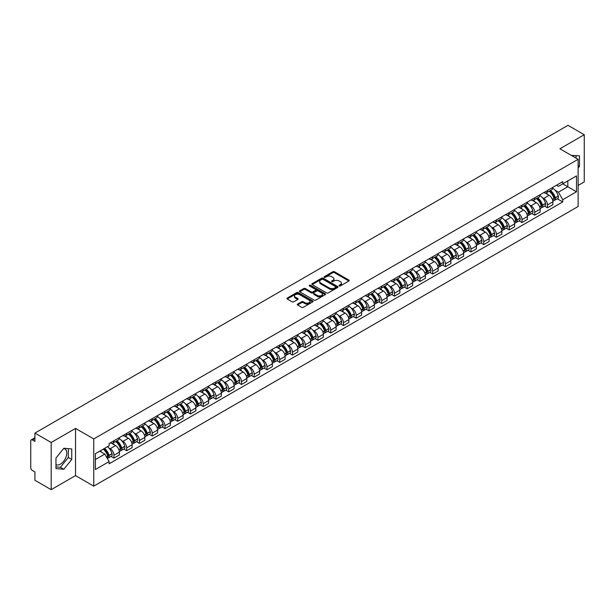 <?xml version="1.0" encoding="UTF-8"?>
<svg xmlns="http://www.w3.org/2000/svg" width="615" height="615" viewBox="0 0 615 615"><rect width="100%" height="100%" fill="white"/><g stroke="black" fill="none" stroke-linecap="round" stroke-linejoin="round"><path stroke-width="0.92" d="M339.234 285.921A0.792 0.461 0 0 0 340.356 285.921L348.882 281.001A1.138 0.653 0 0 0 349.212 280.54A1.138 0.653 0 0 0 348.882 280.079L334.445 271.738A1.138 0.653 0 0 0 332.838 271.738L324.313 276.658A0.792 0.461 0 0 0 325.435 277.311L326.542 276.673A3.628 2.099 0 0 1 331.677 276.673L332.876 277.365A3.628 2.099 0 0 1 333.937 278.849A3.628 2.099 0 0 1 332.876 280.332L331.777 280.97A0.792 0.461 0 0 0 332.9 281.616L333.999 280.978A3.628 2.099 0 0 1 339.134 280.978L340.341 281.678A3.628 2.099 0 0 1 341.402 283.154A3.628 2.099 0 0 1 340.341 284.637L339.234 285.275A0.792 0.461 0 0 0 339.234 285.921L339.234 285.275M571.427 155.441A9.017 5.204 -60 0 1 572.657 155.841A9.017 5.204 -60 0 1 573.618 156.702M63.599 448.566A9.017 5.204 -60 0 1 64.929 448.973A9.017 5.204 -60 0 1 66.312 456.199A9.017 5.204 -60 0 1 60.416 464.141A9.017 5.204 -60 0 1 55.965 464.617M297.622 304.071A1.138 0.653 0 0 0 297.283 304.533A1.138 0.653 0 0 0 297.622 304.994L301.673 307.339A1.138 0.653 0 0 0 303.272 307.339L312.743 301.873A1.138 0.653 0 0 0 313.073 301.404A1.138 0.653 0 0 0 312.743 300.943L298.298 292.609A1.138 0.653 0 0 0 296.699 292.609L287.228 298.075A1.138 0.653 0 0 0 286.897 298.536A1.138 0.653 0 0 0 287.228 298.998L292.125 301.827A1.138 0.653 0 0 0 293.724 301.827L297.775 299.482A1.138 0.653 0 0 0 298.114 299.021A1.138 0.653 0 0 0 297.775 298.559L295.354 297.16A3.037 1.753 0 0 1 294.462 295.915A3.037 1.753 0 0 1 296.338 294.301A3.037 1.753 0 0 1 299.643 294.677L309.153 300.166A3.037 1.753 0 0 1 310.037 301.404A3.037 1.753 0 0 1 308.169 303.026A3.037 1.753 0 0 1 304.856 302.649L303.272 301.734A1.138 0.653 0 0 0 301.673 301.734L297.622 304.071L297.622 304.994L301.673 302.672L301.673 301.734M93.764 438.941L75.537 428.417L51.183 442.485L34.917 433.091L567.983 125.329L584.25 134.716L559.896 148.784L578.123 159.308L93.764 438.941L93.764 486.134L578.123 206.494L578.123 159.308M326.619 292.932A1.138 0.653 0 0 0 328.226 292.932L337.689 287.466A1.138 0.653 0 0 0 338.027 287.005A1.138 0.653 0 0 0 337.689 286.536L323.252 278.203A1.138 0.653 0 0 0 321.645 278.203L312.182 283.669A1.138 0.653 0 0 0 311.843 284.13A1.138 0.653 0 0 0 312.182 284.591L326.619 292.932M309.729 286.098A0.792 0.461 0 0 1 310.537 286.206L325.204 294.677L315.749 300.135A1.138 0.653 0 0 1 314.142 300.135L299.705 291.794L299.705 290.872A1.138 0.653 0 0 0 299.374 291.333A1.138 0.653 0 0 0 299.705 291.794M299.705 290.872L303.756 288.527A1.138 0.653 0 0 1 305.363 288.527L311.213 291.91A1.138 0.653 0 0 0 312.82 291.91L315.51 290.357A1.138 0.653 0 0 0 315.841 289.896A1.138 0.653 0 0 0 315.51 289.434L309.414 285.914A0.792 0.461 0 0 1 310.537 285.268L325.22 293.739A1.138 0.653 0 0 1 325.55 294.201A1.138 0.653 0 0 1 325.22 294.67L325.22 293.739M51.183 442.485L51.183 489.671L34.917 480.284L34.917 471.928L32.387 470.467A2.314 1.338 -120 0 1 30.75 467.631L30.75 440.924A2.314 1.338 -120 0 1 31.227 439.863L34.917 437.734M578.123 185.446L584.25 181.909L584.25 134.716M51.183 489.671L75.537 475.61L93.764 486.134M34.917 433.091L34.917 441.447L32.387 439.979A2.314 1.338 -120 0 0 31.227 439.863M547.473 190.45A5.32 3.067 60 0 1 546.366 192.833L551.763 189.72A5.32 3.067 -120 0 0 552.862 187.337M542.353 197.638L543.714 198.422A5.32 3.067 60 0 1 547.473 204.933L552.862 201.82A5.32 3.067 -120 0 0 549.103 195.309L545.244 193.079M552.862 201.82L552.862 204.703L547.473 207.816L544.544 206.125M546.366 192.833A5.32 3.067 60 0 1 543.752 192.595M547.473 204.933L547.473 207.816M534.719 197.807A5.32 3.067 60 0 1 533.62 200.198L539.009 197.084A5.32 3.067 -120 0 0 540.116 194.694M531.791 213.49L534.719 215.173L540.116 212.06L540.116 209.185A5.32 3.067 -120 0 0 536.357 202.673L532.49 200.444M533.62 200.198A5.32 3.067 60 0 1 530.999 199.96M529.6 205.003L530.96 205.787A5.32 3.067 60 0 1 534.719 212.298L534.719 215.173M521.966 205.172A5.32 3.067 60 0 1 520.867 207.555L526.263 204.441A5.32 3.067 -120 0 0 527.363 202.058M519.045 220.846L521.966 222.538L527.363 219.424L527.363 216.542A5.32 3.067 -120 0 0 523.603 210.03L519.744 207.801M520.867 207.555A5.32 3.067 60 0 1 518.253 207.317M516.846 212.36L518.207 213.144A5.32 3.067 60 0 1 521.966 219.655L521.966 222.538M509.22 212.536A5.32 3.067 60 0 1 508.121 214.919L513.51 211.806A5.32 3.067 -120 0 0 514.609 209.415M506.291 228.211L509.22 229.902L514.617 226.781L514.617 223.906A5.32 3.067 -120 0 0 510.85 217.395L506.991 215.165M508.121 214.919A5.32 3.067 60 0 1 505.499 214.681M504.1 219.724L505.461 220.508A5.32 3.067 60 0 1 509.22 227.02L509.22 229.902M496.466 219.893A5.32 3.067 60 0 1 495.367 222.284L500.764 219.171A5.32 3.067 -120 0 0 501.863 216.78M493.545 235.568L496.466 237.259L501.863 234.146L501.863 231.271A5.32 3.067 -120 0 0 498.104 224.752L494.245 222.522M495.367 222.284A5.32 3.067 60 0 1 492.746 222.038M491.347 227.081L492.707 227.873A5.32 3.067 60 0 1 496.466 234.384L496.466 237.259M483.721 227.258A5.32 3.067 60 0 1 482.614 229.641L488.01 226.528A5.32 3.067 -120 0 0 489.11 224.144M480.792 242.933L483.721 244.624L489.11 241.511L489.11 238.628A5.32 3.067 -120 0 0 485.35 232.116L481.491 229.887M482.614 229.641A5.32 3.067 60 0 1 480 229.403M478.601 234.446L479.961 235.23A5.32 3.067 60 0 1 483.721 241.741L483.721 244.624M470.967 234.615A5.32 3.067 60 0 1 469.868 237.006L475.257 233.892A5.32 3.067 -120 0 0 476.364 231.501M468.038 250.297L470.967 251.981L476.364 248.867L476.364 245.992A5.32 3.067 -120 0 0 472.604 239.481L468.738 237.252M469.868 237.006A5.32 3.067 60 0 1 467.246 236.767M465.847 241.81L467.208 242.594A5.32 3.067 60 0 1 470.967 249.106L470.967 251.981M458.213 241.979A5.32 3.067 60 0 1 457.114 244.363L462.511 241.249A5.32 3.067 -120 0 0 463.61 238.866M455.292 257.654L458.213 259.346L463.61 256.232L463.61 253.349A5.32 3.067 -120 0 0 459.851 246.838L455.992 244.609M457.114 244.363A5.32 3.067 60 0 1 454.5 244.124M453.094 249.167L454.454 249.951A5.32 3.067 60 0 1 458.213 256.463L458.213 259.346M445.468 249.336A5.32 3.067 60 0 1 444.368 251.727L449.757 248.614A5.32 3.067 -120 0 0 450.864 246.223M442.539 265.019L445.468 266.702L450.864 263.589L450.864 260.714A5.32 3.067 -120 0 0 447.097 254.203L443.238 251.973M444.368 251.727A5.32 3.067 60 0 1 441.747 251.489M440.348 256.532L441.708 257.316A5.32 3.067 60 0 1 445.468 263.827L445.468 266.702M432.714 256.701A5.32 3.067 60 0 1 431.615 259.092L437.011 255.971A5.32 3.067 -120 0 0 438.111 253.588M429.793 272.376L432.714 274.067L438.111 270.954L438.111 268.071A5.32 3.067 -120 0 0 434.351 261.56L430.492 259.33M431.615 259.092A5.32 3.067 60 0 1 429.001 258.846M427.594 263.889L428.955 264.673A5.32 3.067 60 0 1 432.714 271.192L432.714 274.067M419.968 264.066A5.32 3.067 60 0 1 418.861 266.449L424.258 263.335A5.32 3.067 -120 0 0 425.357 260.952M417.039 279.74L419.968 281.432L425.357 278.311L425.357 275.435A5.32 3.067 -120 0 0 421.598 268.924L417.739 266.695M418.861 266.449A5.32 3.067 60 0 1 416.247 266.21M414.848 271.253L416.209 272.038A5.32 3.067 60 0 1 419.968 278.549L419.968 281.432M407.215 271.423A5.32 3.067 60 0 1 406.115 273.813L411.512 270.7A5.32 3.067 -120 0 0 412.611 268.309M404.293 287.097L407.215 288.789L412.611 285.675L412.611 282.8A5.32 3.067 -120 0 0 408.852 276.281L404.985 274.059M406.115 273.813A5.32 3.067 60 0 1 403.494 273.575M402.095 278.61L403.455 279.402A5.32 3.067 60 0 1 407.215 285.914L407.215 288.789M394.461 278.787A5.32 3.067 60 0 1 393.362 281.17L398.758 278.057A5.32 3.067 -120 0 0 399.858 275.674M391.54 294.462L394.461 296.153L399.858 293.04L399.858 290.157A5.32 3.067 -120 0 0 396.098 283.646L392.239 281.416M393.362 281.17A5.32 3.067 60 0 1 390.748 280.932M389.341 285.975L390.702 286.759A5.32 3.067 60 0 1 394.461 293.27L394.461 296.153M381.715 286.144A5.32 3.067 60 0 1 380.616 288.535L386.005 285.421A5.32 3.067 -120 0 0 387.112 283.031M378.786 301.827L381.715 303.51L387.112 300.397L387.112 297.522A5.32 3.067 -120 0 0 383.353 291.01L379.486 288.781M380.616 288.535A5.32 3.067 60 0 1 377.994 288.297M376.595 293.34L377.956 294.124A5.32 3.067 60 0 1 381.715 300.635L381.715 303.51M368.962 293.509A5.32 3.067 60 0 1 367.862 295.892L373.259 292.778A5.32 3.067 -120 0 0 374.358 290.395M366.04 309.184L368.962 310.875L374.358 307.761L374.358 304.879A5.32 3.067 -120 0 0 370.599 298.367L366.74 296.138M367.862 295.892A5.32 3.067 60 0 1 365.249 295.654M363.842 300.697L365.202 301.481A5.32 3.067 60 0 1 368.962 307.992L368.962 310.875M356.216 300.873A5.32 3.067 60 0 1 355.109 303.257L360.505 300.143A5.32 3.067 -120 0 0 361.605 297.752M353.287 316.548L356.216 318.232L361.605 315.118L361.605 312.243A5.32 3.067 -120 0 0 357.845 305.732L353.986 303.503M355.109 303.257A5.32 3.067 60 0 1 352.495 303.018M351.096 308.061L352.457 308.845A5.32 3.067 60 0 1 356.216 315.357L356.216 318.232M343.462 308.23A5.32 3.067 60 0 1 342.363 310.621L347.759 307.5A5.32 3.067 -120 0 0 348.859 305.117M340.541 323.905L343.462 325.596L348.859 322.483L348.859 319.6A5.32 3.067 -120 0 0 345.1 313.089L341.233 310.859M342.363 310.621A5.32 3.067 60 0 1 339.741 310.375M338.342 315.418L339.703 316.21A5.32 3.067 60 0 1 343.462 322.721L343.462 325.596M330.709 315.595A5.32 3.067 60 0 1 329.609 317.978L335.006 314.865A5.32 3.067 -120 0 0 336.105 312.482M327.787 331.27L330.709 332.961L336.105 329.848L336.105 326.965A5.32 3.067 -120 0 0 332.346 320.453L328.487 318.224M329.609 317.978A5.32 3.067 60 0 1 326.996 317.74M325.589 322.783L326.949 323.567A5.32 3.067 60 0 1 330.709 330.078L330.709 332.961M317.963 322.952A5.32 3.067 60 0 1 316.863 325.343L322.252 322.229A5.32 3.067 -120 0 0 323.359 319.838M315.034 338.634L317.963 340.318L323.359 337.204L323.359 334.329A5.32 3.067 -120 0 0 319.6 327.818L315.733 325.589M316.863 325.343A5.32 3.067 60 0 1 314.242 325.104M312.843 330.147L314.204 330.932A5.32 3.067 60 0 1 317.963 337.443L317.963 340.318M305.209 330.317A5.32 3.067 60 0 1 304.11 332.7L309.506 329.586A5.32 3.067 -120 0 0 310.606 327.203M302.288 345.991L305.209 347.683L310.606 344.569L310.606 341.686A5.32 3.067 -120 0 0 306.847 335.175L302.987 332.946M304.11 332.7A5.32 3.067 60 0 1 301.496 332.461M300.089 337.504L301.45 338.288A5.32 3.067 60 0 1 305.209 344.8L305.209 347.683M292.463 337.673A5.32 3.067 60 0 1 291.356 340.064L296.753 336.951A5.32 3.067 -120 0 0 297.852 334.56M289.534 353.356L292.463 355.039L297.852 351.926L297.852 349.051A5.32 3.067 -120 0 0 294.093 342.54L290.234 340.31M291.356 340.064A5.32 3.067 60 0 1 288.743 339.826M287.343 344.869L288.704 345.653A5.32 3.067 60 0 1 292.463 352.164L292.463 355.039M279.71 345.038A5.32 3.067 60 0 1 278.61 347.429L284.007 344.308A5.32 3.067 -120 0 0 285.106 341.925M276.788 360.713L279.71 362.404L285.106 359.291L285.106 356.408A5.32 3.067 -120 0 0 281.347 349.897L277.48 347.667M278.61 347.429A5.32 3.067 60 0 1 275.989 347.183M274.59 352.226L275.95 353.01A5.32 3.067 60 0 1 279.71 359.529L279.71 362.404M266.956 352.403A5.32 3.067 60 0 1 265.857 354.786L271.253 351.672A5.32 3.067 -120 0 0 272.353 349.282M264.035 368.078L266.964 369.769L272.353 366.648L272.353 363.773A5.32 3.067 -120 0 0 268.594 357.261L264.734 355.032M265.857 354.786A5.32 3.067 60 0 1 263.243 354.548M261.844 359.591L263.197 360.375A5.32 3.067 60 0 1 266.964 366.886L266.964 369.769M254.21 359.76A5.32 3.067 60 0 1 253.111 362.15L258.5 359.037A5.32 3.067 -120 0 0 259.607 356.646M251.281 375.434L254.21 377.126L259.607 374.012L259.607 371.137A5.32 3.067 -120 0 0 255.848 364.618L251.981 362.389M253.111 362.15A5.32 3.067 60 0 1 250.489 361.904M249.09 366.947L250.451 367.739A5.32 3.067 60 0 1 254.21 374.251L254.21 377.126M241.457 367.124A5.32 3.067 60 0 1 240.357 369.507L245.754 366.394A5.32 3.067 -120 0 0 246.853 364.011M238.535 382.799L241.457 384.49L246.853 381.377L246.853 378.494A5.32 3.067 -120 0 0 243.094 371.983L239.235 369.753M240.357 369.507A5.32 3.067 60 0 1 237.744 369.269M236.337 374.312L237.697 375.096A5.32 3.067 60 0 1 241.457 381.608L241.457 384.49M228.711 374.481A5.32 3.067 60 0 1 227.604 376.872L233 373.759A5.32 3.067 -120 0 0 234.1 371.368M225.782 390.164L228.711 391.847L234.1 388.734L234.1 385.859A5.32 3.067 -120 0 0 230.341 379.347L226.481 377.118M227.604 376.872A5.32 3.067 60 0 1 224.99 376.634M223.591 381.677L224.952 382.461A5.32 3.067 60 0 1 228.711 388.972L228.711 391.847M215.957 381.846A5.32 3.067 60 0 1 214.858 384.229L220.255 381.115A5.32 3.067 -120 0 0 221.354 378.732M213.036 397.521L215.957 399.212L221.354 396.098L221.354 393.216A5.32 3.067 -120 0 0 217.595 386.704L213.736 384.475M214.858 384.229A5.32 3.067 60 0 1 212.237 383.991M210.837 389.034L212.198 389.818A5.32 3.067 60 0 1 215.957 396.329L215.957 399.212M203.211 389.21A5.32 3.067 60 0 1 202.104 391.594L207.501 388.48A5.32 3.067 -120 0 0 208.6 386.089M200.282 404.885L203.211 406.569L208.6 403.455L208.6 400.58A5.32 3.067 -120 0 0 204.841 394.069L200.982 391.84M202.104 391.594A5.32 3.067 60 0 1 199.491 391.355M198.092 396.398L199.445 397.182A5.32 3.067 60 0 1 203.211 403.694L203.211 406.569M190.458 396.567A5.32 3.067 60 0 1 189.358 398.958L194.747 395.837A5.32 3.067 -120 0 0 195.854 393.454M187.529 412.242L190.458 413.933L195.854 410.82L195.854 407.937A5.32 3.067 -120 0 0 192.095 401.426L188.228 399.197M189.358 398.958A5.32 3.067 60 0 1 186.737 398.712M185.338 403.755L186.699 404.539A5.32 3.067 60 0 1 190.458 411.058L190.458 413.933M177.704 403.932A5.32 3.067 60 0 1 176.605 406.315L182.002 403.202A5.32 3.067 -120 0 0 183.101 400.819M174.783 419.607L177.704 421.298L183.101 418.177L183.101 415.302A5.32 3.067 -120 0 0 179.342 408.791L175.483 406.561M176.605 406.315A5.32 3.067 60 0 1 173.991 406.077M172.584 411.12L173.945 411.904A5.32 3.067 60 0 1 177.704 418.415L177.704 421.298M164.958 411.289A5.32 3.067 60 0 1 163.859 413.68L169.248 410.566A5.32 3.067 -120 0 0 170.347 408.176M162.029 426.971L164.958 428.655L170.347 425.542L170.347 422.666A5.32 3.067 -120 0 0 166.588 416.155L162.729 413.926M163.859 413.68A5.32 3.067 60 0 1 161.238 413.441M159.839 418.484L161.199 419.269A5.32 3.067 60 0 1 164.958 425.78L164.958 428.655M152.205 418.654A5.32 3.067 60 0 1 151.106 421.037L156.502 417.923A5.32 3.067 -120 0 0 157.601 415.54M149.284 434.328L152.205 436.02L157.601 432.906L157.601 430.023A5.32 3.067 -120 0 0 153.842 423.512L149.983 421.283M151.106 421.037A5.32 3.067 60 0 1 148.484 420.798M147.085 425.841L148.446 426.626A5.32 3.067 60 0 1 152.205 433.137L152.205 436.02M139.459 426.01A5.32 3.067 60 0 1 138.352 428.401L143.749 425.288A5.32 3.067 -120 0 0 144.848 422.897M136.53 441.693L139.459 443.377L144.848 440.263L144.848 437.388A5.32 3.067 -120 0 0 141.089 430.877L137.23 428.647M138.352 428.401A5.32 3.067 60 0 1 135.738 428.163M134.339 433.206L135.7 433.99A5.32 3.067 60 0 1 139.459 440.501L139.459 443.377M126.705 433.375A5.32 3.067 60 0 1 125.606 435.758L130.995 432.645A5.32 3.067 -120 0 0 132.102 430.262M123.776 449.05L126.705 450.741L132.102 447.628L132.102 444.745A5.32 3.067 -120 0 0 128.343 438.234L124.476 436.004M125.606 435.758A5.32 3.067 60 0 1 122.985 435.52M121.586 440.563L122.946 441.347A5.32 3.067 60 0 1 126.705 447.858L126.705 450.741M113.952 440.74A5.32 3.067 60 0 1 112.853 443.123L118.249 440.009A5.32 3.067 -120 0 0 119.348 437.619M111.031 456.415L113.952 458.106L119.348 454.985L119.348 452.11A5.32 3.067 -120 0 0 115.589 445.598L111.73 443.369M112.853 443.123A5.32 3.067 60 0 1 110.239 442.885M108.832 447.928L110.193 448.712A5.32 3.067 60 0 1 113.952 455.223L113.952 458.106M556.498 185.238L558.42 186.345L576.486 175.913L567.822 180.918L567.822 186.768L558.42 192.195L555.099 190.281M95.402 459.52L104.804 454.093L109.132 461.596L95.402 469.522L95.402 453.662L109.132 445.737L109.132 443.523L562.756 181.625L562.756 183.839L576.486 191.772L562.756 199.698L558.42 192.195M576.486 175.913L576.486 191.772M109.132 461.596L109.132 463.81L562.756 201.912L562.756 199.698M578.123 168.01L579.468 166.334L579.468 155.818L571.35 155.395M75.537 428.417L75.537 475.61M55.965 468.576L63.852 469.276L71.74 459.466L71.74 448.95L63.852 448.243L55.965 458.06L55.965 468.576M104.804 454.093L99.73 451.164M557.298 198.768L562.756 201.912M576.032 158.101L576.032 155.51M578.123 165.55L579.468 166.334M55.965 466.9L60.416 467.3L68.303 457.483L68.303 448.643M60.416 467.3L63.852 469.276M68.303 457.483L71.74 459.466M339.549 286.036L340.341 285.583A3.628 2.099 0 0 0 341.402 284.099L341.402 283.154M333.937 278.849L333.937 279.794A3.628 2.099 0 0 1 332.876 281.278L332.092 281.732M348.866 281.009L334.445 272.683A1.138 0.653 0 0 0 332.838 272.683L324.628 277.419M337.689 286.536L337.689 287.466L323.252 279.149A1.138 0.653 0 0 0 321.645 279.149L312.197 284.599L312.182 283.669M335.682 287.328A0.792 0.461 0 0 0 335.682 286.675L323.013 279.356A0.792 0.461 0 0 0 321.883 279.356L320.723 280.033A3.628 2.099 0 0 0 319.662 281.516A3.628 2.099 0 0 0 320.723 282.992L329.386 287.997A3.628 2.099 0 0 0 334.522 287.997L335.682 287.328L335.682 288.266A0.792 0.461 0 0 0 335.921 287.943L335.921 287.005M319.662 281.516L319.662 282.454A3.628 2.099 0 0 0 320.723 283.938L320.723 282.992M335.682 288.266L334.522 288.942A3.628 2.099 0 0 1 329.386 288.942L320.723 283.938M299.72 291.802L303.756 289.473L303.756 288.527M315.841 289.896L315.841 290.841A1.138 0.653 0 0 1 315.51 291.302L312.82 292.855A1.138 0.653 0 0 1 311.213 292.855L305.363 289.473A1.138 0.653 0 0 0 303.756 289.473M317.294 295.423A3.037 1.753 0 0 0 320.6 295.8A3.037 1.753 0 0 0 322.475 294.178A3.037 1.753 0 0 0 321.584 292.94L318.239 291.01A1.138 0.653 0 0 0 316.633 291.01L313.942 292.563A1.138 0.653 0 0 0 313.612 293.024A1.138 0.653 0 0 0 313.942 293.486L317.294 295.423L317.294 296.361A3.037 1.753 0 0 0 320.6 296.745A3.037 1.753 0 0 0 322.475 295.123L322.475 294.178M313.612 293.024L313.612 293.97A1.138 0.653 0 0 0 313.942 294.431L313.942 293.486M317.294 296.361L313.942 294.431M310.037 301.404L310.037 302.349A3.037 1.753 0 0 1 308.169 303.971A3.037 1.753 0 0 1 304.856 303.587L303.272 302.672A1.138 0.653 0 0 0 301.673 302.672M294.462 295.915L294.462 296.861A3.037 1.753 0 0 0 295.354 298.098L295.354 297.16M297.76 299.49L295.354 298.098M312.743 300.943L312.743 301.873L298.298 293.547A1.138 0.653 0 0 0 296.699 293.547L287.243 299.005L287.228 298.075M549.479 191.042A7.28 4.205 60 0 1 549.51 191.065A7.28 4.205 60 0 1 554.307 197.6L554.346 197.746A1.415 0.815 60 0 1 554.123 198.86A1.415 0.815 60 0 1 554.092 198.876M549.157 191.227A8.787 5.074 60 0 1 553.984 198.476L554.03 198.622A2.921 1.684 60 0 1 553.569 200.913L552.839 201.336M554.069 200.267A2.921 1.684 -120 0 0 554.876 200.159A2.921 1.684 -120 0 0 555.337 197.869L555.291 197.715A8.787 5.074 -120 0 0 550.463 190.473M552.754 188.267A8.787 5.074 60 0 1 558.274 195.993L558.32 196.147A2.921 1.684 60 0 1 557.859 198.437L554.876 200.159M546.158 192.941A8.787 5.074 60 0 1 547.996 194.671M552.27 194.678L553.385 195.332M536.726 198.407A7.28 4.205 60 0 1 536.764 198.422A7.28 4.205 60 0 1 541.554 204.956L541.6 205.11A1.415 0.815 60 0 1 541.377 206.225A1.415 0.815 60 0 1 541.338 206.24M536.411 198.584A8.787 5.074 60 0 1 541.238 205.833L541.277 205.987A2.921 1.684 60 0 1 540.816 208.277L540.093 208.7M541.315 207.632A2.921 1.684 -120 0 0 542.123 207.524A2.921 1.684 -120 0 0 542.584 205.233L542.545 205.079A8.787 5.074 -120 0 0 537.718 197.83M540.001 195.632A8.787 5.074 60 0 1 545.528 203.357L545.567 203.511A2.921 1.684 60 0 1 545.105 205.802L542.123 207.524M533.413 200.298A8.787 5.074 60 0 1 535.242 202.028M539.516 202.043L540.639 202.689M523.972 205.764A7.28 4.205 60 0 1 524.011 205.787A7.28 4.205 60 0 1 528.8 212.321L528.846 212.467A1.415 0.815 60 0 1 528.623 213.582A1.415 0.815 60 0 1 528.593 213.597M523.657 205.948A8.787 5.074 60 0 1 528.485 213.197L528.531 213.351A2.921 1.684 60 0 1 528.07 215.642L527.339 216.057M528.569 214.996A2.921 1.684 -120 0 0 529.377 214.881A2.921 1.684 -120 0 0 529.838 212.59L529.792 212.444A8.787 5.074 -120 0 0 524.964 205.195M527.255 202.988A8.787 5.074 60 0 1 532.774 210.722L532.821 210.868A2.921 1.684 60 0 1 532.359 213.159L529.377 214.881M520.659 207.662A8.787 5.074 60 0 1 522.496 209.392M526.763 209.407L527.885 210.053M511.226 213.128A7.28 4.205 60 0 1 511.265 213.144A7.28 4.205 60 0 1 516.054 219.678L516.093 219.832A1.415 0.815 60 0 1 515.87 220.946A1.415 0.815 60 0 1 515.839 220.962M510.904 213.313A8.787 5.074 60 0 1 515.731 220.554L515.777 220.708A2.921 1.684 60 0 1 515.316 222.999L514.594 223.422M515.816 222.353A2.921 1.684 -120 0 0 516.623 222.246A2.921 1.684 -120 0 0 517.084 219.955L517.046 219.801A8.787 5.074 -120 0 0 512.218 212.552M514.501 210.353A8.787 5.074 60 0 1 520.029 218.079L520.067 218.233A2.921 1.684 60 0 1 519.606 220.524L516.623 222.246M507.913 215.019A8.787 5.074 60 0 1 509.743 216.757M514.017 216.764L515.139 217.41M498.473 220.485A7.28 4.205 60 0 1 498.511 220.508A7.28 4.205 60 0 1 503.301 227.043L503.347 227.196A1.415 0.815 60 0 1 503.124 228.303A1.415 0.815 60 0 1 503.093 228.319M498.158 220.67A8.787 5.074 60 0 1 502.985 227.919L503.024 228.073A2.921 1.684 60 0 1 502.563 230.364L501.84 230.779M503.062 229.718A2.921 1.684 -120 0 0 503.877 229.61A2.921 1.684 -120 0 0 504.338 227.312L504.292 227.166A8.787 5.074 -120 0 0 499.465 219.916M501.755 217.71A8.787 5.074 60 0 1 507.275 225.444L507.321 225.59A2.921 1.684 60 0 1 506.86 227.881L503.877 229.61M495.16 222.384A8.787 5.074 60 0 1 496.997 224.114M501.263 224.129L502.386 224.775M485.727 227.85A7.28 4.205 60 0 1 485.758 227.873A7.28 4.205 60 0 1 490.555 234.407L490.593 234.553A1.415 0.815 60 0 1 490.37 235.668A1.415 0.815 60 0 1 490.34 235.683M485.404 228.034A8.787 5.074 60 0 1 490.232 235.284L490.278 235.43A2.921 1.684 60 0 1 489.817 237.721L489.086 238.143M490.316 237.075A2.921 1.684 -120 0 0 491.124 236.967A2.921 1.684 -120 0 0 491.585 234.676L491.539 234.523A8.787 5.074 -120 0 0 486.711 227.281M489.002 225.075A8.787 5.074 60 0 1 494.522 232.801L494.568 232.954A2.921 1.684 60 0 1 494.106 235.245L491.124 236.967M482.406 229.749A8.787 5.074 60 0 1 484.243 231.478M488.518 231.486L489.632 232.132M472.973 235.207A7.28 4.205 60 0 1 473.012 235.23A7.28 4.205 60 0 1 477.801 241.764L477.847 241.918A1.415 0.815 60 0 1 477.624 243.025A1.415 0.815 60 0 1 477.586 243.048M472.658 235.391A8.787 5.074 60 0 1 477.486 242.641L477.524 242.794A2.921 1.684 60 0 1 477.063 245.085L476.341 245.5M477.563 244.439A2.921 1.684 -120 0 0 478.37 244.332A2.921 1.684 -120 0 0 478.831 242.041L478.793 241.887A8.787 5.074 -120 0 0 473.965 234.638M476.248 232.439A8.787 5.074 60 0 1 481.776 240.165L481.814 240.319A2.921 1.684 60 0 1 481.353 242.61L478.37 244.332M469.66 237.106A8.787 5.074 60 0 1 471.497 238.835M475.764 238.851L476.886 239.496M460.22 242.571A7.28 4.205 60 0 1 460.258 242.594A7.28 4.205 60 0 1 465.055 249.129L465.094 249.275A1.415 0.815 60 0 1 464.871 250.39A1.415 0.815 60 0 1 464.84 250.405M459.905 242.756A8.787 5.074 60 0 1 464.732 250.005L464.779 250.151A2.921 1.684 60 0 1 464.317 252.45L463.587 252.865M464.817 251.804A2.921 1.684 -120 0 0 465.624 251.689A2.921 1.684 -120 0 0 466.085 249.398L466.039 249.252A8.787 5.074 -120 0 0 461.212 242.003M463.502 239.796A8.787 5.074 60 0 1 469.022 247.53L469.068 247.676A2.921 1.684 60 0 1 468.607 249.967L465.624 251.689M456.907 244.47A8.787 5.074 60 0 1 458.744 246.2M463.018 246.215L464.133 246.861M447.474 249.936A7.28 4.205 60 0 1 447.512 249.951A7.28 4.205 60 0 1 452.302 256.486L452.348 256.639A1.415 0.815 60 0 1 452.117 257.754A1.415 0.815 60 0 1 452.087 257.77M447.151 250.113A8.787 5.074 60 0 1 451.979 257.362L452.025 257.516A2.921 1.684 60 0 1 451.564 259.807L450.841 260.23M452.063 259.161A2.921 1.684 -120 0 0 452.871 259.053A2.921 1.684 -120 0 0 453.332 256.762L453.293 256.609A8.787 5.074 -120 0 0 448.466 249.359M450.749 247.161A8.787 5.074 60 0 1 456.276 254.887L456.315 255.041A2.921 1.684 60 0 1 455.853 257.331L452.871 259.053M444.161 251.827A8.787 5.074 60 0 1 445.99 253.565M450.265 253.572L451.387 254.218M434.72 257.293A7.28 4.205 60 0 1 434.759 257.316A7.28 4.205 60 0 1 439.548 263.85L439.594 264.004A1.415 0.815 60 0 1 439.371 265.111A1.415 0.815 60 0 1 439.341 265.127M434.405 257.477A8.787 5.074 60 0 1 439.233 264.727L439.271 264.881A2.921 1.684 60 0 1 438.81 267.171L438.088 267.587M439.31 266.526A2.921 1.684 -120 0 0 440.125 266.41A2.921 1.684 -120 0 0 440.586 264.119L440.54 263.973A8.787 5.074 -120 0 0 435.712 256.724M438.003 254.518A8.787 5.074 60 0 1 443.523 262.251L443.569 262.397A2.921 1.684 60 0 1 443.108 264.688L440.125 266.41M431.407 259.192A8.787 5.074 60 0 1 433.244 260.921M437.511 260.937L438.633 261.583M421.975 264.658A7.28 4.205 60 0 1 422.005 264.673A7.28 4.205 60 0 1 426.802 271.207L426.841 271.361A1.415 0.815 60 0 1 426.618 272.476A1.415 0.815 60 0 1 426.587 272.491M421.652 264.842A8.787 5.074 60 0 1 426.479 272.091L426.526 272.237A2.921 1.684 60 0 1 426.064 274.528L425.334 274.951M426.564 273.883A2.921 1.684 -120 0 0 427.371 273.775A2.921 1.684 -120 0 0 427.832 271.484L427.786 271.33A8.787 5.074 -120 0 0 422.959 264.081M425.249 261.882A8.787 5.074 60 0 1 430.769 269.608L430.815 269.762A2.921 1.684 60 0 1 430.354 272.053L427.371 273.775M418.654 266.549A8.787 5.074 60 0 1 420.491 268.286M424.765 268.294L425.88 268.94M409.221 272.014A7.28 4.205 60 0 1 409.259 272.038A7.28 4.205 60 0 1 414.049 278.572L414.095 278.726A1.415 0.815 60 0 1 413.872 279.833A1.415 0.815 60 0 1 413.834 279.856M408.906 272.199A8.787 5.074 60 0 1 413.734 279.448L413.772 279.602A2.921 1.684 60 0 1 413.311 281.893L412.588 282.308M413.81 281.247A2.921 1.684 -120 0 0 414.618 281.14A2.921 1.684 -120 0 0 415.079 278.849L415.04 278.695A8.787 5.074 -120 0 0 410.213 271.446M412.496 269.247A8.787 5.074 60 0 1 418.023 276.973L418.062 277.119A2.921 1.684 60 0 1 417.6 279.418L414.618 281.14M405.908 273.913A8.787 5.074 60 0 1 407.745 275.643M412.012 275.658L413.134 276.304M396.467 279.379A7.28 4.205 60 0 1 396.506 279.402A7.28 4.205 60 0 1 401.303 285.937L401.341 286.083A1.415 0.815 60 0 1 401.118 287.197A1.415 0.815 60 0 1 401.088 287.213M396.152 279.564A8.787 5.074 60 0 1 400.98 286.813L401.026 286.959A2.921 1.684 60 0 1 400.565 289.25L399.835 289.673M401.065 288.604A2.921 1.684 -120 0 0 401.872 288.496A2.921 1.684 -120 0 0 402.333 286.206L402.287 286.052A8.787 5.074 -120 0 0 397.459 278.81M399.75 276.604A8.787 5.074 60 0 1 405.27 284.33L405.316 284.484A2.921 1.684 60 0 1 404.855 286.775L401.872 288.496M393.154 281.278A8.787 5.074 60 0 1 394.991 283.008M399.266 283.015L400.38 283.669M383.722 286.736A7.28 4.205 60 0 1 383.76 286.759A7.28 4.205 60 0 1 388.549 293.293L388.595 293.447A1.415 0.815 60 0 1 388.365 294.554A1.415 0.815 60 0 1 388.334 294.577M383.399 286.921A8.787 5.074 60 0 1 388.226 294.17L388.273 294.324A2.921 1.684 60 0 1 387.811 296.615L387.089 297.03M388.311 295.969A2.921 1.684 -120 0 0 389.118 295.861A2.921 1.684 -120 0 0 389.579 293.57L389.541 293.417A8.787 5.074 -120 0 0 384.713 286.167M386.996 283.969A8.787 5.074 60 0 1 392.524 291.695L392.562 291.848A2.921 1.684 60 0 1 392.101 294.139L389.118 295.861M380.408 288.635A8.787 5.074 60 0 1 382.238 290.365M386.512 290.38L387.635 291.026M370.968 294.101A7.28 4.205 60 0 1 371.006 294.124A7.28 4.205 60 0 1 375.796 300.658L375.842 300.804A1.415 0.815 60 0 1 375.619 301.919A1.415 0.815 60 0 1 375.588 301.934M370.653 294.285A8.787 5.074 60 0 1 375.481 301.535L375.519 301.681A2.921 1.684 60 0 1 375.058 303.979L374.335 304.394M375.557 303.333A2.921 1.684 -120 0 0 376.372 303.218A2.921 1.684 -120 0 0 376.834 300.927L376.787 300.781A8.787 5.074 -120 0 0 371.96 293.532M374.251 291.325A8.787 5.074 60 0 1 379.77 299.059L379.816 299.205A2.921 1.684 60 0 1 379.355 301.496L376.372 303.218M367.655 296A8.787 5.074 60 0 1 369.492 297.729M373.759 297.745L374.881 298.39M358.222 301.465A7.28 4.205 60 0 1 358.253 301.481A7.28 4.205 60 0 1 363.05 308.015L363.088 308.169A1.415 0.815 60 0 1 362.865 309.284A1.415 0.815 60 0 1 362.835 309.299M357.899 301.65A8.787 5.074 60 0 1 362.727 308.891L362.773 309.045A2.921 1.684 60 0 1 362.312 311.336L361.582 311.759M362.812 310.69A2.921 1.684 -120 0 0 363.619 310.583A2.921 1.684 -120 0 0 364.08 308.292L364.034 308.138A8.787 5.074 -120 0 0 359.206 300.889M361.497 298.69A8.787 5.074 60 0 1 367.017 306.416L367.063 306.57A2.921 1.684 60 0 1 366.602 308.861L363.619 310.583M354.909 303.356A8.787 5.074 60 0 1 356.738 305.094M361.013 305.101L362.127 305.747M345.469 308.822A7.28 4.205 60 0 1 345.507 308.845A7.28 4.205 60 0 1 350.296 315.38L350.342 315.533A1.415 0.815 60 0 1 350.12 316.64A1.415 0.815 60 0 1 350.089 316.656M345.153 309.007A8.787 5.074 60 0 1 349.981 316.256L350.02 316.41A2.921 1.684 60 0 1 349.558 318.701L348.836 319.116M350.058 318.055A2.921 1.684 -120 0 0 350.865 317.947A2.921 1.684 -120 0 0 351.326 315.649L351.288 315.503A8.787 5.074 -120 0 0 346.46 308.253M348.743 306.047A8.787 5.074 60 0 1 354.271 313.781L354.309 313.927A2.921 1.684 60 0 1 353.848 316.218L350.865 317.947M342.155 310.721A8.787 5.074 60 0 1 343.993 312.451M348.259 312.466L349.382 313.112M332.723 316.187A7.28 4.205 60 0 1 332.753 316.21A7.28 4.205 60 0 1 337.55 322.744L337.589 322.89A1.415 0.815 60 0 1 337.366 324.005A1.415 0.815 60 0 1 337.335 324.02M332.4 316.371A8.787 5.074 60 0 1 337.228 323.621L337.274 323.767A2.921 1.684 60 0 1 336.812 326.058L336.082 326.48M337.312 325.412A2.921 1.684 -120 0 0 338.119 325.304A2.921 1.684 -120 0 0 338.581 323.013L338.534 322.86A8.787 5.074 -120 0 0 333.707 315.618M335.998 313.412A8.787 5.074 60 0 1 341.517 321.138L341.563 321.291A2.921 1.684 60 0 1 341.102 323.582L338.119 325.304M329.402 318.078A8.787 5.074 60 0 1 331.239 319.815M335.513 319.823L336.628 320.469M319.969 323.544A7.28 4.205 60 0 1 320.008 323.567A7.28 4.205 60 0 1 324.797 330.101L324.843 330.255A1.415 0.815 60 0 1 324.612 331.362A1.415 0.815 60 0 1 324.582 331.385M319.646 323.728A8.787 5.074 60 0 1 324.474 330.978L324.52 331.131A2.921 1.684 60 0 1 324.059 333.422L323.336 333.837M324.559 332.776A2.921 1.684 -120 0 0 325.366 332.669A2.921 1.684 -120 0 0 325.827 330.378L325.789 330.224A8.787 5.074 -120 0 0 320.961 322.975M323.244 320.776A8.787 5.074 60 0 1 328.771 328.502L328.81 328.656A2.921 1.684 60 0 1 328.349 330.947L325.366 332.669M316.656 325.443A8.787 5.074 60 0 1 318.485 327.172M322.76 327.188L323.882 327.833M307.216 330.908A7.28 4.205 60 0 1 307.254 330.932A7.28 4.205 60 0 1 312.043 337.466L312.089 337.612A1.415 0.815 60 0 1 311.867 338.727A1.415 0.815 60 0 1 311.836 338.742M306.9 331.093A8.787 5.074 60 0 1 311.728 338.342L311.767 338.488A2.921 1.684 60 0 1 311.305 340.779L310.583 341.202M311.805 340.141A2.921 1.684 -120 0 0 312.62 340.026A2.921 1.684 -120 0 0 313.081 337.735L313.035 337.589A8.787 5.074 -120 0 0 308.207 330.34M310.498 328.133A8.787 5.074 60 0 1 316.018 335.859L316.064 336.013A2.921 1.684 60 0 1 315.603 338.304L312.62 340.026M303.902 332.807A8.787 5.074 60 0 1 305.74 334.537M310.006 334.545L311.129 335.198M294.47 338.273A7.28 4.205 60 0 1 294.508 338.288A7.28 4.205 60 0 1 299.297 344.823L299.336 344.977A1.415 0.815 60 0 1 299.113 346.091A1.415 0.815 60 0 1 299.082 346.107M294.147 338.45A8.787 5.074 60 0 1 298.975 345.699L299.021 345.853A2.921 1.684 60 0 1 298.559 348.144L297.837 348.567M299.059 347.498A2.921 1.684 -120 0 0 299.866 347.39A2.921 1.684 -120 0 0 300.328 345.1L300.281 344.946A8.787 5.074 -120 0 0 295.454 337.697M297.745 335.498A8.787 5.074 60 0 1 303.264 343.224L303.31 343.378A2.921 1.684 60 0 1 302.849 345.668L299.866 347.39M291.156 340.164A8.787 5.074 60 0 1 292.986 341.894M297.26 341.909L298.375 342.555M281.716 345.63A7.28 4.205 60 0 1 281.755 345.653A7.28 4.205 60 0 1 286.544 352.187L286.59 352.341A1.415 0.815 60 0 1 286.367 353.448A1.415 0.815 60 0 1 286.336 353.464M281.401 345.815A8.787 5.074 60 0 1 286.229 353.064L286.267 353.218A2.921 1.684 60 0 1 285.806 355.508L285.083 355.924M286.306 354.863A2.921 1.684 -120 0 0 287.113 354.747A2.921 1.684 -120 0 0 287.574 352.457L287.536 352.31A8.787 5.074 -120 0 0 282.708 345.061M284.991 342.855A8.787 5.074 60 0 1 290.518 350.588L290.557 350.735A2.921 1.684 60 0 1 290.096 353.025L287.113 354.747M278.403 347.529A8.787 5.074 60 0 1 280.24 349.259M284.507 349.274L285.629 349.92M268.97 352.995A7.28 4.205 60 0 1 269.001 353.01A7.28 4.205 60 0 1 273.798 359.544L273.836 359.698A1.415 0.815 60 0 1 273.614 360.813A1.415 0.815 60 0 1 273.583 360.828M268.647 353.179A8.787 5.074 60 0 1 273.475 360.421L273.521 360.575A2.921 1.684 60 0 1 273.06 362.865L272.33 363.288M273.56 362.22A2.921 1.684 -120 0 0 274.367 362.112A2.921 1.684 -120 0 0 274.828 359.821L274.782 359.667A8.787 5.074 -120 0 0 269.954 352.418M272.245 350.219A8.787 5.074 60 0 1 277.765 357.945L277.811 358.099A2.921 1.684 60 0 1 277.35 360.39L274.367 362.112M265.649 354.886A8.787 5.074 60 0 1 267.487 356.623M271.761 356.631L272.875 357.277M256.217 360.352A7.28 4.205 60 0 1 256.255 360.375A7.28 4.205 60 0 1 261.044 366.909L261.091 367.063A1.415 0.815 60 0 1 260.868 368.17A1.415 0.815 60 0 1 260.829 368.185M255.901 360.536A8.787 5.074 60 0 1 260.729 367.785L260.768 367.939A2.921 1.684 60 0 1 260.306 370.23L259.584 370.645M260.806 369.584A2.921 1.684 -120 0 0 261.613 369.477A2.921 1.684 -120 0 0 262.075 367.178L262.036 367.032A8.787 5.074 -120 0 0 257.208 359.783M259.492 357.576A8.787 5.074 60 0 1 265.019 365.31L265.057 365.456A2.921 1.684 60 0 1 264.596 367.755L261.613 369.477M252.903 362.25A8.787 5.074 60 0 1 254.733 363.98M259.007 363.995L260.13 364.641M243.463 367.716A7.28 4.205 60 0 1 243.502 367.739A7.28 4.205 60 0 1 248.291 374.274L248.337 374.42A1.415 0.815 60 0 1 248.114 375.534A1.415 0.815 60 0 1 248.083 375.55M243.148 367.901A8.787 5.074 60 0 1 247.976 375.15L248.022 375.296A2.921 1.684 60 0 1 247.561 377.587L246.83 378.01M248.053 376.941A2.921 1.684 -120 0 0 248.867 376.834A2.921 1.684 -120 0 0 249.329 374.543L249.283 374.389A8.787 5.074 -120 0 0 244.455 367.147M246.746 364.941A8.787 5.074 60 0 1 252.265 372.667L252.311 372.821A2.921 1.684 60 0 1 251.85 375.112L248.867 376.834M240.15 369.615A8.787 5.074 60 0 1 241.987 371.345M246.254 371.352L247.376 372.006M230.717 375.073A7.28 4.205 60 0 1 230.756 375.096A7.28 4.205 60 0 1 235.545 381.631L235.583 381.784A1.415 0.815 60 0 1 235.361 382.891A1.415 0.815 60 0 1 235.33 382.914M230.394 375.258A8.787 5.074 60 0 1 235.222 382.507L235.268 382.661A2.921 1.684 60 0 1 234.807 384.952L234.084 385.367M235.307 384.306A2.921 1.684 -120 0 0 236.114 384.198A2.921 1.684 -120 0 0 236.575 381.907L236.529 381.754A8.787 5.074 -120 0 0 231.701 374.504M233.992 372.306A8.787 5.074 60 0 1 239.519 380.032L239.558 380.185A2.921 1.684 60 0 1 239.097 382.476L236.114 384.198M227.404 376.972A8.787 5.074 60 0 1 229.234 378.702M233.508 378.717L234.623 379.363M217.964 382.438A7.28 4.205 60 0 1 218.002 382.461A7.28 4.205 60 0 1 222.791 388.995L222.838 389.141A1.415 0.815 60 0 1 222.615 390.256A1.415 0.815 60 0 1 222.584 390.271M217.649 382.622A8.787 5.074 60 0 1 222.476 389.872L222.515 390.018A2.921 1.684 60 0 1 222.053 392.316L221.331 392.731M222.553 391.67A2.921 1.684 -120 0 0 223.36 391.555A2.921 1.684 -120 0 0 223.822 389.264L223.783 389.118A8.787 5.074 -120 0 0 218.955 381.869M221.239 379.663A8.787 5.074 60 0 1 226.766 387.396L226.804 387.542A2.921 1.684 60 0 1 226.351 389.833L223.36 391.555M214.65 384.337A8.787 5.074 60 0 1 216.488 386.066M220.754 386.082L221.877 386.727M205.218 389.802A7.28 4.205 60 0 1 205.249 389.818A7.28 4.205 60 0 1 210.046 396.352L210.084 396.506A1.415 0.815 60 0 1 209.861 397.621A1.415 0.815 60 0 1 209.83 397.636M204.895 389.987A8.787 5.074 60 0 1 209.723 397.229L209.769 397.382A2.921 1.684 60 0 1 209.308 399.673L208.577 400.096M209.807 399.027A2.921 1.684 -120 0 0 210.614 398.92A2.921 1.684 -120 0 0 211.076 396.629L211.03 396.475A8.787 5.074 -120 0 0 206.202 389.226M208.493 387.027A8.787 5.074 60 0 1 214.012 394.753L214.058 394.907A2.921 1.684 60 0 1 213.597 397.198L210.614 398.92M201.897 391.694A8.787 5.074 60 0 1 203.734 393.431M208.008 393.439L209.123 394.084M192.464 397.159A7.28 4.205 60 0 1 192.503 397.182A7.28 4.205 60 0 1 197.292 403.717L197.338 403.871A1.415 0.815 60 0 1 197.115 404.977A1.415 0.815 60 0 1 197.077 404.993M192.149 397.344A8.787 5.074 60 0 1 196.977 404.593L197.015 404.747A2.921 1.684 60 0 1 196.554 407.038L195.831 407.453M197.054 406.392A2.921 1.684 -120 0 0 197.861 406.277A2.921 1.684 -120 0 0 198.322 403.986L198.284 403.84A8.787 5.074 -120 0 0 193.456 396.59M195.739 394.384A8.787 5.074 60 0 1 201.266 402.118L201.305 402.264A2.921 1.684 60 0 1 200.844 404.555L197.861 406.277M189.151 399.058A8.787 5.074 60 0 1 190.981 400.788M195.255 400.803L196.377 401.449M179.711 404.524A7.28 4.205 60 0 1 179.749 404.539A7.28 4.205 60 0 1 184.538 411.081L184.585 411.227A1.415 0.815 60 0 1 184.362 412.342A1.415 0.815 60 0 1 184.331 412.358M179.396 404.708A8.787 5.074 60 0 1 184.223 411.958L184.269 412.104A2.921 1.684 60 0 1 183.808 414.395L183.078 414.818M184.3 413.749A2.921 1.684 -120 0 0 185.115 413.641A2.921 1.684 -120 0 0 185.576 411.35L185.53 411.197A8.787 5.074 -120 0 0 180.702 403.947M182.993 401.749A8.787 5.074 60 0 1 188.513 409.475L188.559 409.628A2.921 1.684 60 0 1 188.098 411.919L185.115 413.641M176.397 406.415A8.787 5.074 60 0 1 178.235 408.152M182.501 408.16L183.624 408.806M166.965 411.881A7.28 4.205 60 0 1 167.003 411.904A7.28 4.205 60 0 1 171.793 418.438L171.831 418.592A1.415 0.815 60 0 1 171.608 419.699A1.415 0.815 60 0 1 171.577 419.722M166.642 412.065A8.787 5.074 60 0 1 171.47 419.315L171.516 419.468A2.921 1.684 60 0 1 171.055 421.759L170.332 422.174M171.554 421.114A2.921 1.684 -120 0 0 172.361 421.006A2.921 1.684 -120 0 0 172.823 418.715L172.777 418.561A8.787 5.074 -120 0 0 167.949 411.312M170.24 409.113A8.787 5.074 60 0 1 175.767 416.839L175.805 416.985A2.921 1.684 60 0 1 175.344 419.284L172.361 421.006M163.651 413.78A8.787 5.074 60 0 1 165.481 415.509M169.755 415.525L170.878 416.171M154.211 419.246A7.28 4.205 60 0 1 154.25 419.269A7.28 4.205 60 0 1 159.039 425.803L159.085 425.949A1.415 0.815 60 0 1 158.862 427.064A1.415 0.815 60 0 1 158.831 427.079M153.896 419.43A8.787 5.074 60 0 1 158.724 426.679L158.762 426.825A2.921 1.684 60 0 1 158.301 429.116L157.578 429.539M158.801 428.471A2.921 1.684 -120 0 0 159.608 428.363A2.921 1.684 -120 0 0 160.069 426.072L160.031 425.918A8.787 5.074 -120 0 0 155.203 418.677M157.494 416.47A8.787 5.074 60 0 1 163.013 424.196L163.06 424.35A2.921 1.684 60 0 1 162.598 426.641L159.608 428.363M150.898 421.144A8.787 5.074 60 0 1 152.735 422.874M157.002 422.882L158.124 423.535M141.465 426.61A7.28 4.205 60 0 1 141.496 426.626A7.28 4.205 60 0 1 146.293 433.16L146.332 433.314A1.415 0.815 60 0 1 146.109 434.428A1.415 0.815 60 0 1 146.078 434.444M141.143 426.787A8.787 5.074 60 0 1 145.97 434.036L146.016 434.19A2.921 1.684 60 0 1 145.555 436.481L144.825 436.904M146.055 435.835A2.921 1.684 -120 0 0 146.862 435.727A2.921 1.684 -120 0 0 147.323 433.437L147.277 433.283A8.787 5.074 -120 0 0 142.449 426.034M144.74 423.835A8.787 5.074 60 0 1 150.26 431.561L150.306 431.715A2.921 1.684 60 0 1 149.845 434.005L146.862 435.727M138.144 428.501A8.787 5.074 60 0 1 139.982 430.231M144.256 430.246L145.371 430.892M128.712 433.967A7.28 4.205 60 0 1 128.75 433.99A7.28 4.205 60 0 1 133.54 440.524L133.586 440.671A1.415 0.815 60 0 1 133.363 441.785A1.415 0.815 60 0 1 133.324 441.801M128.397 434.152A8.787 5.074 60 0 1 133.224 441.401L133.263 441.547A2.921 1.684 60 0 1 132.802 443.846L132.079 444.261M133.301 443.2A2.921 1.684 -120 0 0 134.108 443.084A2.921 1.684 -120 0 0 134.57 440.794L134.531 440.648A8.787 5.074 -120 0 0 129.704 433.398M131.987 431.192A8.787 5.074 60 0 1 137.514 438.926L137.552 439.072A2.921 1.684 60 0 1 137.091 441.362L134.108 443.084M125.399 435.866A8.787 5.074 60 0 1 127.228 437.596M131.502 437.611L132.625 438.257M115.958 441.332A7.28 4.205 60 0 1 115.997 441.347A7.28 4.205 60 0 1 120.786 447.881L120.832 448.035A1.415 0.815 60 0 1 120.609 449.15A1.415 0.815 60 0 1 120.578 449.165M115.643 441.516A8.787 5.074 60 0 1 120.471 448.758L120.517 448.912A2.921 1.684 60 0 1 120.056 451.202L119.325 451.625M120.555 450.557A2.921 1.684 -120 0 0 121.363 450.449A2.921 1.684 -120 0 0 121.824 448.158L121.778 448.004A8.787 5.074 -120 0 0 116.95 440.755M119.241 438.557A8.787 5.074 60 0 1 124.76 446.282L124.807 446.436A2.921 1.684 60 0 1 124.345 448.727L121.363 450.449M112.645 443.223A8.787 5.074 60 0 1 114.482 444.96M118.749 444.968L119.871 445.614M103.604 448.935A7.28 4.205 60 0 1 108.04 455.246L108.079 455.4A1.415 0.815 60 0 1 107.856 456.507A1.415 0.815 60 0 1 107.825 456.522M103.235 449.142A8.787 5.074 60 0 1 107.717 456.122L107.763 456.276A2.921 1.684 60 0 1 107.364 458.529M107.802 457.921A2.921 1.684 -120 0 0 108.609 457.814A2.921 1.684 -120 0 0 109.07 455.515L109.024 455.369A8.787 5.074 -120 0 0 104.542 448.389M107.525 446.667A8.787 5.074 60 0 1 112.015 453.647L112.053 453.793A2.921 1.684 60 0 1 111.592 456.084L108.609 457.814M100.253 450.864A8.787 5.074 60 0 1 101.729 452.317M106.003 452.332L107.125 452.978M126.705 447.858L132.102 444.745M139.459 440.501L144.848 437.388M152.205 433.137L157.601 430.023M164.958 425.78L170.347 422.666M177.704 418.415L183.101 415.302M190.458 411.058L195.854 407.937M203.211 403.694L208.6 400.58M215.957 396.329L221.354 393.216M228.711 388.972L234.1 385.859M241.457 381.608L246.853 378.494M254.21 374.251L259.607 371.137M266.964 366.886L272.353 363.773M279.71 359.529L285.106 356.408M292.463 352.164L297.852 349.051M305.209 344.8L310.606 341.686M317.963 337.443L323.359 334.329M330.709 330.078L336.105 326.965M343.462 322.721L348.859 319.6M356.216 315.357L361.605 312.243M368.962 307.992L374.358 304.879M381.715 300.635L387.112 297.522M394.461 293.27L399.858 290.157M407.215 285.914L412.611 282.8M419.968 278.549L425.357 275.435M432.714 271.192L438.111 268.071M445.468 263.827L450.864 260.714M458.213 256.463L463.61 253.349M470.967 249.106L476.364 245.992M483.721 241.741L489.11 238.628M496.466 234.384L501.863 231.271M509.22 227.02L514.617 223.906M521.966 219.655L527.363 216.542M534.719 212.298L540.116 209.185M113.952 455.223L119.348 452.11M110.193 448.712L115.589 445.598M122.946 441.347L128.343 438.234M135.7 433.99L141.089 430.877M148.446 426.626L153.842 423.512M161.199 419.269L166.588 416.155M173.945 411.904L179.342 408.791M186.699 404.539L192.095 401.426M199.445 397.182L204.841 394.069M212.198 389.818L217.595 386.704M224.952 382.461L230.341 379.347M237.697 375.096L243.094 371.983M250.451 367.739L255.848 364.618M263.197 360.375L268.594 357.261M275.95 353.01L281.347 349.897M288.704 345.653L294.093 342.54M301.45 338.288L306.847 335.175M314.204 330.932L319.6 327.818M326.949 323.567L332.346 320.453M339.703 316.21L345.1 313.089M352.457 308.845L357.845 305.732M365.202 301.481L370.599 298.367M377.956 294.124L383.353 291.01M390.702 286.759L396.098 283.646M403.455 279.402L408.852 276.281M416.209 272.038L421.598 268.924M428.955 264.673L434.351 261.56M441.708 257.316L447.097 254.203M454.454 249.951L459.851 246.838M467.208 242.594L472.604 239.481M479.961 235.23L485.35 232.116M492.707 227.873L498.104 224.752M505.461 220.508L510.85 217.395M518.207 213.144L523.603 210.03M530.96 205.787L536.357 202.673M543.714 198.422L549.103 195.309M34.917 438.518L32.387 439.979M340.341 285.583L340.341 284.637M331.777 281.616L331.777 280.97M332.876 281.278L332.876 280.332M324.313 277.311L324.313 276.658M332.838 272.683L332.838 271.738M334.445 272.683L334.445 271.738M348.882 281.001L348.882 280.079M321.645 279.149L321.645 278.203M323.252 279.149L323.252 278.203M329.386 288.942L329.386 287.997M334.522 288.942L334.522 287.997M305.363 289.473L305.363 288.527M311.213 292.855L311.213 291.91M312.82 292.855L312.82 291.91M315.51 291.302L315.51 290.357M310.537 286.206L310.537 285.268M303.272 302.672L303.272 301.734M304.856 303.587L304.856 302.649M297.775 299.482L297.775 298.559M296.699 293.547L296.699 292.609M298.298 293.547L298.298 292.609M552.431 199.544L554.03 198.622M555.337 197.869L558.32 196.147M555.291 197.715L558.274 195.993M553.984 198.461L554.415 198.214M552.378 199.406L553.984 198.476M539.678 206.909L541.277 205.987M542.584 205.233L545.567 203.511M542.545 205.079L545.528 203.357M539.624 206.763L541.669 205.571M526.932 214.274L528.531 213.351M529.838 212.59L532.821 210.868M529.792 212.444L532.774 210.722M528.485 213.182L528.915 212.936M526.878 214.128L528.485 213.197M514.178 221.631L515.777 220.708M517.084 219.955L520.067 218.233M517.046 219.801L520.029 218.079M514.125 221.485L516.17 220.293M501.433 228.995L503.024 228.073M504.338 227.312L507.321 225.59M504.292 227.166L507.275 225.444M502.978 227.911L503.416 227.658M501.379 228.849L502.985 227.919M488.679 236.352L490.278 235.43M491.585 234.676L494.568 232.954M491.539 234.523L494.522 232.801M488.625 236.206L490.662 235.022M475.925 243.717L477.524 242.794M478.831 242.041L481.814 240.319M478.793 241.887L481.776 240.165M477.478 242.633L477.916 242.379M475.872 243.571L477.486 242.641M463.18 251.074L464.779 250.151M466.085 249.398L469.068 247.676M466.039 249.252L469.022 247.53M463.126 250.935L465.163 249.744M450.426 258.438L452.025 257.516M453.332 256.762L456.315 255.041M453.293 256.609L456.276 254.887M451.979 257.354L452.417 257.101M450.372 258.292L451.979 257.362M437.68 265.803L439.271 264.881M440.586 264.119L443.569 262.397M440.54 263.973L443.523 262.251M437.626 265.657L439.663 264.465M424.927 273.16L426.526 272.237M427.832 271.484L430.815 269.762M427.786 271.33L430.769 269.608M426.479 272.076L426.91 271.822M424.873 273.014L426.479 272.091M412.173 280.525L413.772 279.602M415.079 278.849L418.062 277.119M415.04 278.695L418.023 276.973M412.119 280.379L414.164 279.187M399.427 287.882L401.026 286.959M402.333 286.206L405.316 284.484M402.287 286.052L405.27 284.33M400.98 286.798L401.411 286.552M399.373 287.735L400.98 286.813M386.674 295.246L388.273 294.324M389.579 293.57L392.562 291.848M389.541 293.417L392.524 291.695M386.62 295.1L388.665 293.909M373.928 302.603L375.519 301.681M376.834 300.927L379.816 299.205M376.787 300.781L379.77 299.059M375.473 301.519L375.911 301.273M373.874 302.465L375.481 301.535M361.174 309.968L362.773 309.045M364.08 308.292L367.063 306.57M364.034 308.138L367.017 306.416M361.12 309.822L363.158 308.63M348.421 317.332L350.02 316.41M351.326 315.649L354.309 313.927M351.288 315.503L354.271 313.781M348.367 317.186L350.412 315.995M335.675 324.689L337.274 323.767M338.581 323.013L341.563 321.291M338.534 322.86L341.517 321.138M335.621 324.543L337.658 323.352M322.921 332.054L324.52 331.131M325.827 330.378L328.81 328.656M325.789 330.224L328.771 328.502M322.867 331.908L324.912 330.716M310.175 339.411L311.767 338.488M313.081 337.735L316.064 336.013M313.035 337.589L316.018 335.859M310.121 339.272L312.159 338.081M297.422 346.775L299.021 345.853M300.328 345.1L303.31 343.378M300.281 344.946L303.264 343.224M297.368 346.629L299.405 345.438M284.668 354.14L286.267 353.218M287.574 352.457L290.557 350.735M287.536 352.31L290.518 350.588M286.221 353.048L286.659 352.802M284.614 353.994L286.229 353.064M271.922 361.497L273.521 360.575M274.828 359.821L277.811 358.099M274.782 359.667L277.765 357.945M271.868 361.351L273.906 360.159M259.169 368.862L260.768 367.939M262.075 367.178L265.057 365.456M262.036 367.032L265.019 365.31M259.115 368.716L261.16 367.524M246.423 376.219L248.022 375.296M249.329 374.543L252.311 372.821M249.283 374.389L252.265 372.667M246.369 376.072L248.406 374.889M233.669 383.583L235.268 382.661M236.575 381.907L239.558 380.185M236.529 381.754L239.519 380.032M233.615 383.437L235.653 382.246M220.916 390.94L222.515 390.018M223.822 389.264L226.804 387.542M223.783 389.118L226.766 387.396M220.862 390.802L222.907 389.61M208.17 398.305L209.769 397.382M211.076 396.629L214.058 394.907M211.03 396.475L214.012 394.753M208.116 398.159L210.153 396.967M195.416 405.669L197.015 404.747M198.322 403.986L201.305 402.264M198.284 403.84L201.266 402.118M196.969 404.585L197.407 404.332M195.362 405.523L196.977 404.593M182.67 413.026L184.269 412.104M185.576 411.35L188.559 409.628M185.53 411.197L188.513 409.475M184.223 411.942L184.654 411.689M182.617 412.88L184.223 411.958M169.917 420.391L171.516 419.468M172.823 418.715L175.805 416.985M172.777 418.561L175.767 416.839M169.863 420.245L171.9 419.053M157.163 427.748L158.762 426.825M160.069 426.072L163.06 424.35M160.031 425.918L163.013 424.196M158.716 426.664L159.154 426.418M157.109 427.61L158.724 426.679M144.417 435.113L146.016 434.19M147.323 433.437L150.306 431.715M147.277 433.283L150.26 431.561M144.364 434.966L146.401 433.775M131.664 442.477L133.263 441.547M134.57 440.794L137.552 439.072M134.531 440.648L137.514 438.926M133.217 441.385L133.655 441.14M131.61 442.331L133.224 441.401M118.918 449.834L120.517 448.912M121.824 448.158L124.807 446.436M121.778 448.004L124.76 446.282M118.864 449.688L120.901 448.496M106.487 457.014L107.763 456.276M109.07 455.515L112.053 453.793M109.024 455.369L112.015 453.647M107.717 456.115L108.155 455.861M106.41 456.876L107.717 456.122"/></g></svg>

